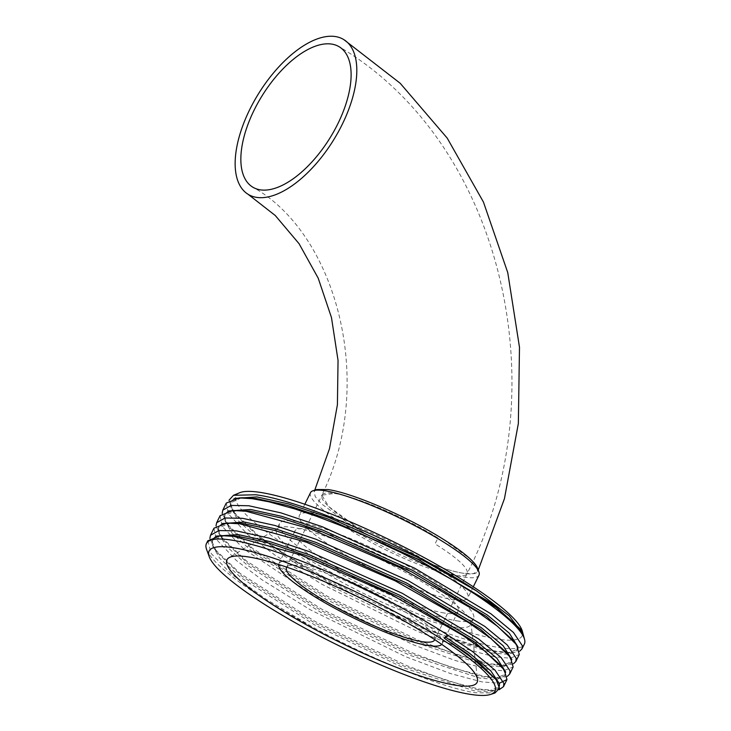 <?xml version="1.0" encoding="UTF-8"?>
<svg xmlns="http://www.w3.org/2000/svg" width="731" height="731" viewBox="0 0 731 731"><rect width="100%" height="100%" fill="white"/><g stroke="black" fill="none" stroke-linecap="round" stroke-linejoin="round"><path stroke-width="0.55" stroke-dasharray="3.65 2.74" d="M353.95 524.849L351.072 530.797A82.429 14.456 -153.9 0 0 454.353 575.315A82.429 14.456 -153.9 0 0 467.082 573.625A82.429 14.456 -153.9 0 0 435.046 543.919L437.924 537.97A82.429 14.456 -153.9 0 0 334.67 493.471A82.429 14.456 -153.9 0 0 321.942 495.161A82.429 14.456 -153.9 0 0 353.95 524.849L328.84 506.674L321.85 495.17C376.904 383.802 336.671 233.235 252.588 187.045M437.924 537.97C405.787 517.795 356.18 496.395 334.597 493.425L321.85 495.17M316.724 489.532L314.147 491.497L315.235 496.623L321.887 504.152L349.61 524.173C385.155 546.459 439.696 569.97 463.564 573.278L473.167 573.734L477.626 571.377L476.566 566.214L469.96 558.694L442.273 538.646M306.49 512.751A93.796 16.447 -153.9 0 0 299.408 515.309A93.796 16.447 -153.9 0 0 355.202 560.357A93.796 16.447 -153.9 0 0 453.394 599.767A93.796 16.447 -153.9 0 0 467.877 597.848A93.796 16.447 -153.9 0 0 412.083 552.8A93.796 16.447 -153.9 0 0 313.891 513.39A93.796 16.447 -153.9 0 0 311.561 513.071M239.649 492.74A159.239 27.924 -153.9 0 0 320.681 566.534A159.239 27.924 -153.9 0 0 497.546 639.113A159.239 27.924 -153.9 0 0 522.336 631.228M310.501 492.667A93.796 16.447 -153.9 0 0 366.295 537.714A93.796 16.447 -153.9 0 0 464.487 577.125A93.796 16.447 -153.9 0 0 478.969 575.206M453.85 626.96A108.014 18.942 -153.9 0 0 470.526 624.74A108.014 18.942 -153.9 0 0 470.846 622.529A108.014 18.942 -153.9 0 0 401.081 570.052A108.014 18.942 -153.9 0 0 293.213 527.49A108.014 18.942 -153.9 0 0 278.082 528.093A108.014 18.942 -153.9 0 0 276.537 529.701A108.014 18.942 -153.9 0 0 340.774 581.574A108.014 18.942 -153.9 0 0 453.85 626.96M456.838 620.847A108.014 18.942 -153.9 0 0 473.524 618.627A108.014 18.942 -153.9 0 0 409.278 566.763A108.014 18.942 -153.9 0 0 296.21 521.377A108.014 18.942 -153.9 0 0 279.525 523.588A108.014 18.942 -153.9 0 0 343.771 575.461A108.014 18.942 -153.9 0 0 456.838 620.847M349.61 524.173A90.955 15.954 -153.9 0 0 463.6 573.305A90.955 15.954 -153.9 0 0 477.59 568.243M434.717 639.652A82.429 14.456 -153.9 0 0 384.853 599.95A82.429 14.456 -153.9 0 0 299.281 565.712A82.429 14.456 -153.9 0 0 286.698 567.137M441.752 644.404A90.955 15.954 -153.9 0 0 442.255 643.673A90.955 15.954 -153.9 0 0 388.161 599.996A90.955 15.954 -153.9 0 0 292.939 561.783A90.955 15.954 -153.9 0 0 278.895 563.647A90.955 15.954 -153.9 0 0 278.63 564.496M444.165 612.989A90.955 15.954 26.1 0 1 348.943 574.776A90.955 15.954 26.1 0 1 294.84 531.099A90.955 15.954 26.1 0 1 308.884 529.226A90.955 15.954 26.1 0 1 404.106 567.448A90.955 15.954 26.1 0 1 458.209 611.125A90.955 15.954 26.1 0 1 444.165 612.989M206.562 549.31A164.859 28.911 -153.9 0 0 312.155 626.832C371.86 659.563 441.085 687.405 474.976 692.723L494.942 693.015M228.967 500.269L233.107 511.426L258.536 535.677A164.859 28.911 -153.9 0 0 498.871 647.52A164.859 28.911 -153.9 0 0 524.328 644.139M258.536 535.677C314.239 580.578 445.8 643.353 497.025 651.284L512.468 652.746L519.65 651.211M226.263 503.102L228.383 513.893L247.937 534.745L274.975 555.121L321.932 584.27L418.031 631.602L459.351 647.291L494.33 656.785L510.284 658.22L519.284 654.437M222.178 513.263L226.619 523.533L252.378 548.241L327.534 596.414L418.717 640.393L459.223 655.451L490.867 663.849L506.318 665.311L513.5 663.775M220.113 515.666L222.133 526.293L243.551 548.798L315.582 596.724L413.216 644.724L454.81 660.385L488.171 669.349L503.367 670.82L513.125 667.001M216.02 525.827L220.46 536.097L246.228 560.805L321.375 608.978L412.558 652.957L453.074 668.024L484.708 676.422L500.159 677.875L507.341 676.339M213.955 528.23L216.148 539.149L236.451 560.576L262.063 579.838L310.255 609.764L405.531 656.657L450.497 673.553L482.021 681.913L499.346 683.238M209.861 538.391L214.311 548.661L240.07 573.369L315.216 621.542L406.399 665.521L446.915 680.588L478.558 688.986L494.001 690.439L499.163 689.708M207.796 540.794L211.204 553.568L231.407 574.073L265.527 598.863L312.155 626.832M448.13 635.276L444.987 636.792L444.284 638.227M234.176 498.441L231.453 501.256L230.868 504.81L235.19 514.35L260.318 538.482L333.701 585.558L422.746 628.532L493.206 651.476L508.31 652.911L517.557 649.21L518.005 646.972M228.017 511.006L225.294 513.82L224.709 517.374L229.031 526.914L254.169 551.046L327.543 598.122L416.588 641.096L487.047 664.05L502.16 665.484L511.398 661.774L511.855 659.536M221.868 523.57L219.136 526.384L218.551 529.938L222.882 539.478L248.01 563.61L321.393 610.687L410.438 653.66L480.888 676.614L496.002 678.048L505.249 674.338L505.697 672.1M215.709 536.134L212.986 538.948L212.401 542.503L216.723 552.042L241.851 576.174L315.235 623.251L404.28 666.224L474.739 689.178L489.843 690.612L499.09 686.902L499.374 686.153M445.636 637.194L444.987 636.792M523.25 634.782L520.207 628.623M241.321 497.875L230.676 502.827L230.091 506.373L238.132 520.573L259.551 540.045L332.934 587.121L421.979 630.104L492.429 653.048L509.068 654.382L516.79 650.782L517.155 647.675L515.136 642.823M237.164 510.311L224.527 515.392L223.942 518.946L231.974 533.137L253.392 552.618L326.775 599.694L415.82 642.668L486.279 665.612L502.919 666.955L510.631 663.346L510.996 660.239L507.899 653.752M231.005 522.875L218.368 527.956L217.783 531.51L225.824 545.701L247.242 565.182L320.626 612.258L409.662 655.232L480.121 678.176L496.76 679.519L504.481 675.91L504.847 672.812L501.74 666.316M224.856 535.439L212.218 540.52L211.624 544.074L219.665 558.265L241.084 577.746L314.467 624.822L403.512 667.796L473.962 690.749L490.602 692.083L498.323 688.474L498.688 685.376L495.581 678.88M477.626 571.377L478.238 570.052M304.827 504.262L299.408 515.309M473.524 618.627L470.526 624.74M470.846 622.529L477.535 679.501M434.598 639.927L467.082 573.625C560.293 392.83 503.769 143.925 339.376 46.885M278.895 563.647L294.84 531.099M442.255 643.673L458.209 611.125M314.147 491.497L314.75 490.172M286.552 567.402L312.329 514.779M312.941 513.546L321.942 495.161M278.082 528.093L228.967 557.726M279.525 523.588L276.537 529.701M473.295 586.792L467.877 597.848M233.107 511.426L235.19 514.35M512.468 652.746L508.31 652.911M226.619 523.533L229.031 526.914M506.318 665.311L502.16 665.484M220.46 536.097L222.882 539.478M500.159 677.875L496.002 678.048M214.311 548.661L216.723 552.042M494.001 690.439L489.843 690.612M231.453 501.256L230.676 502.827M517.557 649.21L516.79 650.782M225.294 513.82L224.527 515.392M511.398 661.774L510.631 663.346M219.136 526.384L218.368 527.956M505.249 674.338L504.481 675.91M212.986 538.948L212.218 540.52M499.09 686.902L498.323 688.474"/><path stroke-width="1.1" d="M260.282 189.841A82.429 39.958 121.8 0 1 252.588 187.045A82.429 39.958 121.8 0 1 257.805 103.098A82.429 39.958 121.8 0 1 331.682 44.088A82.429 39.958 121.8 0 1 339.376 46.885A82.429 39.958 121.8 0 1 334.158 130.831A82.429 39.958 121.8 0 1 260.282 189.841M335.374 36.55A90.955 44.098 121.8 0 1 343.862 39.638A90.955 44.098 121.8 0 1 338.106 132.265A90.955 44.098 121.8 0 1 256.59 197.379A90.955 44.098 121.8 0 1 248.092 194.3A90.955 44.098 121.8 0 1 253.858 101.664A90.955 44.098 121.8 0 1 335.374 36.55M473.295 586.792L478.969 575.206A93.796 16.447 -153.9 0 0 478.915 571.907L477.59 568.243A90.955 15.954 -153.9 0 0 442.273 538.646C406.71 516.369 352.095 492.895 328.21 489.587L316.724 489.532L313.142 490.702A93.796 16.447 -153.9 0 0 310.501 492.667L304.827 504.262M311.561 513.071A93.796 16.447 -153.9 0 0 306.49 512.751M233.481 495.307L255.722 494.768C303.045 500.607 414.952 549.721 476.694 591.023L509.151 615.813L523.03 633.786L522.336 631.228A159.239 27.924 -153.9 0 0 416.981 553.742A159.239 27.924 -153.9 0 0 260.711 492.466A159.239 27.924 -153.9 0 0 239.649 492.74L233.481 495.307L228.967 500.269M478.915 571.907A93.796 16.447 -153.9 0 0 415.948 526.265A93.796 16.447 -153.9 0 0 324.984 490.748A93.796 16.447 -153.9 0 0 313.142 490.702M455.614 685.212A139.274 24.425 -153.9 0 0 477.535 679.501A139.274 24.425 -153.9 0 0 387.567 611.829A139.274 24.425 -153.9 0 0 248.476 556.949A139.274 24.425 -153.9 0 0 228.967 557.726A139.274 24.425 -153.9 0 0 303.228 623.031A139.274 24.425 -153.9 0 0 455.614 685.212M286.698 567.137A82.429 14.456 -153.9 0 0 286.552 567.402A82.429 14.456 -153.9 0 0 335.584 606.986A82.429 14.456 -153.9 0 0 421.869 641.617A82.429 14.456 -153.9 0 0 434.598 639.927A82.429 14.456 -153.9 0 0 434.717 639.652M278.63 564.496A90.955 15.954 -153.9 0 0 335.127 608.484A90.955 15.954 -153.9 0 0 428.211 645.546A90.955 15.954 -153.9 0 0 441.752 644.404M233.682 547.784A159.175 27.915 -153.9 0 0 209.203 556.638A159.175 27.915 -153.9 0 0 316.048 634.088A159.175 27.915 -153.9 0 0 470.408 694.368A159.175 27.915 -153.9 0 0 490.51 694.45A159.175 27.915 -153.9 0 0 412.202 621.313A159.175 27.915 -153.9 0 0 233.682 547.784M499.163 689.708L503.504 686.637L503.887 683.448L495.033 670.19L472.482 651.522L448.13 635.276A164.859 28.911 -153.9 0 0 231.919 540.145A164.859 28.911 -153.9 0 0 206.462 543.526A164.859 28.911 -153.9 0 0 206.562 549.31L209.203 556.638M519.65 651.211L521.971 648.936L524.328 644.139A164.859 28.911 -153.9 0 0 524.538 639.351A164.859 28.911 -153.9 0 0 450.534 578.824L425.278 564.899L400.515 552.27L367.958 537.066L342.09 526.092L316.898 516.406L294.794 508.922L268.981 501.804L252.232 498.688L239.165 497.912L226.263 503.102L222.8 510.165L222.178 513.263M521.971 648.936L522.354 645.756L513.5 632.498L490.949 613.821L414.568 568.17L322.152 526.704L281.024 512.897L248.768 505.751L231.224 505.423L222.8 510.165M513.5 663.775L515.821 661.5L519.284 654.437L516.47 644.568L497.701 626.449L476.914 611.463L400.36 567.804L310.017 528.714L246.073 511.252L233.006 510.476L220.113 515.666L216.65 522.729L216.02 525.827M515.821 661.5L516.196 658.32L507.341 645.062L484.79 626.394L408.41 580.734L315.993 539.268L274.865 525.461L242.61 518.316L225.066 517.987L216.65 522.729M507.341 676.339L509.662 674.073L513.125 667.001L510.311 657.142L490.775 638.41L468.809 622.73L395.38 580.962L306.426 542.21L239.914 523.816L226.848 523.04L213.955 528.23L210.491 535.293L209.861 538.391M509.662 674.073L510.046 670.884L501.192 657.626L478.631 638.958L402.251 593.298L309.843 551.832L268.706 538.025L236.451 530.88L218.916 530.551L210.491 535.293M499.346 683.238L506.967 679.565L504.152 669.706L484.589 650.946L463.07 635.568L389.888 593.855L300.551 554.875L233.765 536.38L220.698 535.604L207.796 540.794L206.462 543.526M450.534 578.824L496.331 607.534L520.6 629.172L523.076 633.932L524.538 639.351M448.13 635.276L444.284 638.227L479.865 663.437L496.148 679.666L499.529 688.227L494.942 693.015L490.51 694.45M476.694 591.023L418.781 557.817L328.502 517.356L288.334 503.878L256.819 496.925L234.176 498.441M518.005 646.972L509.269 633.165L487.239 614.954L412.622 570.39L322.353 529.92L282.175 516.442L250.66 509.489L228.017 511.006M511.855 659.536L503.12 645.738L481.08 627.518L406.473 582.954L316.194 542.484L276.016 529.006L244.51 522.053L221.868 523.57M505.697 672.1L496.961 658.302L474.931 640.082L400.314 595.518L310.045 555.048L269.867 541.58L238.352 534.617L215.709 536.134M499.374 686.153L499.456 683.805L490.803 670.866L468.772 652.646L445.636 637.194M520.6 629.172L492.621 603.952L418.013 559.389L327.735 518.928L287.557 505.45L256.051 498.496L241.321 497.875M515.136 642.823L514.048 641.188L486.471 616.516L411.855 571.953L321.585 531.492L281.408 518.014L249.892 511.06L233.006 510.476M510.311 657.142L507.899 653.752L480.313 629.08L405.696 584.526L315.426 544.056L275.249 530.578L243.743 523.624L226.848 523.04M504.152 669.706L501.74 666.316L474.154 641.654L399.546 597.09L309.268 556.62L269.09 543.142L237.584 536.188L220.698 535.604M496.148 679.666L468.004 654.218L451.392 642.905M478.238 570.052L504.454 498.633L518.352 423.505L519.485 347.271L507.743 272.581L483.429 202.021L447.217 138.122L400.186 83.261L343.862 39.638M506.967 679.565L503.504 686.637M314.75 490.172L329.526 448.615L337.411 404.727L338.042 360.41L331.481 317.61L318.204 278.173L299.08 243.725L275.276 215.526L248.092 194.3M312.329 514.779L312.941 513.546M243.322 497.747L239.165 497.912M514.048 641.188L516.47 644.568"/></g></svg>
